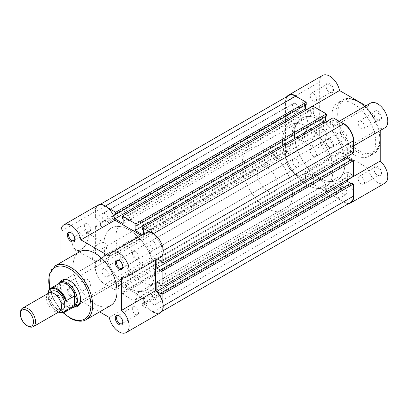 <?xml version="1.0" encoding="UTF-8"?>
<svg xmlns="http://www.w3.org/2000/svg" width="408" height="408" viewBox="0 0 408 408"><rect width="100%" height="100%" fill="white"/><g stroke="black" fill="none" stroke-linecap="round" stroke-linejoin="round"><path stroke-width="0.31" stroke-dasharray="2.04 1.53" d="M71.104 296.876A5.355 3.091 60 0 1 67.32 290.323A5.355 3.091 60 0 1 71.104 288.135L71.104 288.135A5.355 3.091 60 0 1 74.888 294.693A5.355 3.091 60 0 1 71.104 296.876M71.737 288.502L71.104 288.135L71.737 288.502A4.463 2.575 -120 0 0 69.508 288.278A4.463 2.575 -120 0 0 68.825 291.853A4.463 2.575 -120 0 0 71.737 295.785A4.463 2.575 -120 0 0 73.965 296.004A4.463 2.575 -120 0 0 74.888 293.964A4.463 2.575 -120 0 0 71.737 288.502L71.737 288.502M74.878 238.94A4.463 2.575 -120 0 0 74.888 238.598A4.463 2.575 -120 0 0 71.737 233.136L71.104 232.774L71.737 233.136A4.463 2.575 -120 0 0 71.436 232.978M122.823 266.623A4.463 2.575 -120 0 0 122.834 266.281A4.463 2.575 -120 0 0 119.682 260.819L119.049 260.452L119.682 260.819A4.463 2.575 -120 0 0 119.381 260.661M122.823 321.983A4.463 2.575 -120 0 0 122.834 321.642A4.463 2.575 -120 0 0 119.682 316.18L119.049 315.817L119.682 316.18A4.463 2.575 -120 0 0 119.381 316.022M74.419 307.076A15.167 8.757 60 0 1 69.844 305.618A15.167 8.757 60 0 1 60.144 282.351M80.565 299.054A14.275 8.242 -120 0 0 80.57 298.697A14.275 8.242 -120 0 0 70.477 281.214L69.844 280.852L70.477 281.214A14.275 8.242 -120 0 0 70.166 281.041M133.992 239.715L63.337 280.505A14.275 8.242 -120 0 0 61.149 291.944A14.275 8.242 -120 0 0 70.477 304.526A14.275 8.242 -120 0 0 77.612 305.23L148.267 264.44A14.275 8.242 -120 0 0 150.455 253.001A14.275 8.242 -120 0 0 141.132 240.424A14.275 8.242 -120 0 0 133.992 239.715A14.275 8.242 -120 0 0 131.804 251.155A14.275 8.242 -120 0 0 141.132 263.731A14.275 8.242 -120 0 0 148.267 264.44M80.442 231.719A11.103 6.411 120 0 0 72.593 245.32A11.103 6.411 120 0 0 80.442 249.854L80.442 249.854A11.103 6.411 120 0 0 88.291 236.252A11.103 6.411 120 0 0 80.442 231.719M81.075 249.487L80.442 249.854L81.075 249.487A10.21 5.896 -60 0 1 75.97 249.992A10.21 5.896 -60 0 1 74.404 241.811A10.21 5.896 -60 0 1 81.075 232.815A10.21 5.896 -60 0 1 86.18 232.305A10.21 5.896 -60 0 1 88.291 236.982A10.21 5.896 -60 0 1 81.075 249.487L81.075 249.487M99.368 260.049A10.21 5.896 -60 0 1 94.263 260.554A10.21 5.896 -60 0 1 92.698 252.374A10.21 5.896 -60 0 1 99.368 243.377A10.21 5.896 -60 0 1 104.474 242.872A10.21 5.896 -60 0 1 106.039 251.053A10.21 5.896 -60 0 1 99.368 260.049M98.032 205.112A14.275 8.242 -120 0 0 95.079 211.65L95.079 267.01A14.275 8.242 -120 0 0 105.172 284.493A14.275 8.242 -120 0 0 112.307 285.202A14.275 8.242 -120 0 0 114.944 281.392L143.346 297.789A14.275 8.242 -120 0 0 153.117 312.176A14.275 8.242 -120 0 0 160.252 312.88M61.011 262.482L61.011 286.676A14.275 8.242 -120 0 0 71.104 304.159A14.275 8.242 -120 0 0 78.244 304.868A14.275 8.242 -120 0 0 80.881 301.063L99.629 311.885M143.346 297.789L109.278 317.46M87.506 224.033A4.463 2.575 -120 0 0 85.277 223.808A4.463 2.575 -120 0 0 84.594 227.384A4.463 2.575 -120 0 0 87.506 231.316A4.463 2.575 -120 0 0 89.74 231.535A4.463 2.575 -120 0 0 90.423 227.965A4.463 2.575 -120 0 0 87.506 224.033M135.451 251.71A4.463 2.575 -120 0 0 133.222 251.491A4.463 2.575 -120 0 0 132.539 255.066A4.463 2.575 -120 0 0 135.451 258.998A4.463 2.575 -120 0 0 137.685 259.218A4.463 2.575 -120 0 0 138.368 255.643A4.463 2.575 -120 0 0 135.451 251.71M87.506 279.393A4.463 2.575 -120 0 0 85.277 279.174A4.463 2.575 -120 0 0 84.594 282.749A4.463 2.575 -120 0 0 87.506 286.676A4.463 2.575 -120 0 0 89.74 286.9A4.463 2.575 -120 0 0 90.423 283.325A4.463 2.575 -120 0 0 87.506 279.393M135.451 307.076A4.463 2.575 -120 0 0 133.222 306.852A4.463 2.575 -120 0 0 132.539 310.427A4.463 2.575 -120 0 0 135.451 314.359A4.463 2.575 -120 0 0 137.685 314.578A4.463 2.575 -120 0 0 138.368 311.003A4.463 2.575 -120 0 0 135.451 307.076M79.555 251.777A31.049 17.927 -120 0 0 74.797 276.655A31.049 17.927 -120 0 0 95.079 304.016A31.049 17.927 -120 0 0 110.604 305.551M141.132 281.214A35.685 20.604 -120 0 0 158.972 282.984A35.685 20.604 -120 0 0 164.444 254.388A35.685 20.604 -120 0 0 141.132 222.941A35.685 20.604 -120 0 0 123.287 221.172A35.685 20.604 -120 0 0 117.815 249.767A35.685 20.604 -120 0 0 141.132 281.214M129.142 288.135A35.685 20.604 -120 0 0 146.987 289.904A35.685 20.604 -120 0 0 152.459 261.309A35.685 20.604 -120 0 0 129.142 229.857A35.685 20.604 -120 0 0 111.302 228.092A35.685 20.604 -120 0 0 105.83 256.688A35.685 20.604 -120 0 0 129.142 288.135A35.685 20.604 60 0 1 105.83 256.688A35.685 20.604 60 0 1 111.302 228.092A35.685 20.604 60 0 1 129.142 229.857A35.685 20.604 60 0 1 152.459 261.309A35.685 20.604 60 0 1 146.987 289.904A35.685 20.604 60 0 1 129.142 288.135M145.977 232.795A14.275 8.242 -120 0 0 143.346 236.599L141.367 235.457M155.642 260.182L155.642 257.897A14.275 8.242 -120 0 0 160.252 257.519M155.642 257.897L121.574 277.567M143.346 236.599L109.278 256.27M114.944 281.392L80.881 301.063M48.72 293.066A10.705 6.181 -120 0 0 46.502 297.968A10.705 6.181 -120 0 0 51.173 308.744A10.705 6.181 -120 0 0 59.425 311.61M27.968 326.15A10.705 6.181 60 0 1 20.4 313.038M50.536 292.567A10.705 6.181 -120 0 0 49.659 296.147A10.705 6.181 -120 0 0 60.767 310.289M257.208 173.405A14.275 8.242 -120 0 0 263.44 187.772A14.275 8.242 -120 0 0 274.436 191.597A14.275 8.242 -120 0 0 277.394 185.059A14.275 8.242 -120 0 0 271.162 170.697A14.275 8.242 -120 0 0 260.161 166.872A14.275 8.242 -120 0 0 257.208 173.405M48.771 290.353L57.166 285.595L57.227 288.864A14.275 8.242 -120 0 0 62.526 302.18A14.275 8.242 -120 0 0 72.864 307.632M282.443 141.357A35.685 20.604 -120 0 0 298.019 177.266A35.685 20.604 -120 0 0 325.518 186.828A35.685 20.604 -120 0 0 332.908 170.493A35.685 20.604 -120 0 0 317.332 134.579A35.685 20.604 -120 0 0 289.833 125.016A35.685 20.604 -120 0 0 282.443 141.357M242.066 164.664A35.685 20.604 -120 0 0 257.642 200.578A35.685 20.604 -120 0 0 285.146 210.14A35.685 20.604 -120 0 0 292.536 193.8A35.685 20.604 -120 0 0 276.955 157.891A35.685 20.604 -120 0 0 249.456 148.328A35.685 20.604 -120 0 0 242.066 164.664M48.394 293.255L48.394 299.135A13.296 7.676 -120 0 0 58.64 312.064M56.85 285.692L56.85 295.387L48.771 300.048L48.47 299.804L52.489 307.326L58.436 312.181M64.52 312.278A13.826 7.982 60 0 1 48.771 300.048L48.394 299.135M57.166 285.595L57.166 294.974L56.85 295.387M58.885 283.422A14.275 8.242 -120 0 0 57.227 288.864L57.166 294.974M57.171 294.382A13.826 7.982 -120 0 0 71.589 307.861A13.826 7.982 -120 0 0 73.134 307.3M59.308 283.351A13.826 7.982 -120 0 0 58.048 284.407A13.826 7.982 -120 0 0 57.171 285.824M105.172 213.761A4.549 2.627 60 0 1 108.146 217.77A4.549 2.627 60 0 1 107.447 221.416A4.549 2.627 60 0 1 105.172 221.192A4.549 2.627 60 0 1 102.199 217.184A4.549 2.627 60 0 1 102.898 213.537A4.549 2.627 60 0 1 105.172 213.761M295.688 103.765A4.549 2.627 60 0 1 298.661 107.773A4.549 2.627 60 0 1 297.962 111.42A4.549 2.627 60 0 1 295.688 111.195A4.549 2.627 60 0 1 292.715 107.187A4.549 2.627 60 0 1 293.413 103.54A4.549 2.627 60 0 1 295.688 103.765M153.117 241.439A4.549 2.627 60 0 1 156.091 245.453A4.549 2.627 60 0 1 155.392 249.099A4.549 2.627 60 0 1 153.117 248.87A4.549 2.627 60 0 1 150.144 244.861A4.549 2.627 60 0 1 150.843 241.215A4.549 2.627 60 0 1 153.117 241.439M343.633 131.447A4.549 2.627 60 0 1 346.606 135.456A4.549 2.627 60 0 1 345.908 139.102A4.549 2.627 60 0 1 343.633 138.878A4.549 2.627 60 0 1 340.66 134.869A4.549 2.627 60 0 1 341.358 131.223A4.549 2.627 60 0 1 343.633 131.447M153.117 296.805A4.549 2.627 60 0 1 156.091 300.813A4.549 2.627 60 0 1 155.392 304.46A4.549 2.627 60 0 1 153.117 304.235A4.549 2.627 60 0 1 150.144 300.227A4.549 2.627 60 0 1 150.843 296.58A4.549 2.627 60 0 1 153.117 296.805M343.633 186.808A4.549 2.627 60 0 1 346.606 190.816A4.549 2.627 60 0 1 345.908 194.463A4.549 2.627 60 0 1 343.633 194.239A4.549 2.627 60 0 1 340.66 190.23A4.549 2.627 60 0 1 341.358 186.584A4.549 2.627 60 0 1 343.633 186.808M105.172 269.122A4.549 2.627 60 0 1 108.146 273.13A4.549 2.627 60 0 1 107.447 276.777A4.549 2.627 60 0 1 105.172 276.553A4.549 2.627 60 0 1 102.199 272.544A4.549 2.627 60 0 1 102.898 268.897A4.549 2.627 60 0 1 105.172 269.122M295.688 159.13A4.549 2.627 60 0 1 298.661 163.139A4.549 2.627 60 0 1 297.962 166.785A4.549 2.627 60 0 1 295.688 166.561A4.549 2.627 60 0 1 292.715 162.547A4.549 2.627 60 0 1 293.413 158.901A4.549 2.627 60 0 1 295.688 159.13M319.663 119.865A35.685 20.604 60 0 1 342.975 151.312A35.685 20.604 60 0 1 337.503 179.908A35.685 20.604 60 0 1 319.663 178.143A35.685 20.604 60 0 1 296.351 146.691A35.685 20.604 60 0 1 301.818 118.096A35.685 20.604 60 0 1 319.663 119.865A35.685 20.604 60 0 1 342.975 151.312A35.685 20.604 60 0 1 337.503 179.908A35.685 20.604 60 0 1 319.663 178.143A35.685 20.604 60 0 1 296.351 146.691A35.685 20.604 60 0 1 301.818 118.096A35.685 20.604 60 0 1 319.663 119.865M162.894 303.272L162.894 306.163A13.826 7.982 60 0 1 160.033 312.492A13.826 7.982 60 0 1 153.117 311.809L142.581 305.73L142.581 303.542L333.101 193.545L333.101 195.733L142.581 305.73M350.548 202.501A13.826 7.982 60 0 1 343.633 201.817L333.101 195.733M333.101 193.545L333.856 193.984L143.341 303.98L142.581 303.542M143.341 303.98L143.341 299.171L135.135 294.438L325.655 184.441L333.856 189.174L143.341 299.171M333.856 193.984L333.856 189.174M325.655 184.441L325.655 189.251L135.135 299.243L135.135 294.438M135.135 299.243L135.895 299.681L326.41 189.684L325.655 189.251M326.41 189.684L326.41 191.872L135.895 301.869L135.895 299.681M135.895 301.869L122.395 294.071L122.395 291.888L312.91 181.891L312.91 184.079L122.395 294.071M326.41 191.872L312.91 184.079M312.91 181.891L313.67 182.33L123.15 292.322L122.395 291.888M123.15 292.322L123.15 287.518L313.67 177.521L313.67 182.33M114.949 282.78L114.949 287.589L305.47 177.592L305.47 172.788L114.949 282.78L123.15 287.518M305.47 172.788L313.67 177.521M114.949 287.589L115.709 288.028L306.224 178.031L305.47 177.592M306.224 178.031L306.224 180.219L115.709 290.21L115.709 288.028M115.709 290.21L105.172 284.131A13.826 7.982 60 0 1 95.396 267.194L95.396 261.365L285.911 151.368L285.911 157.197L95.396 267.194M306.224 180.219L295.688 174.134A13.826 7.982 60 0 1 285.911 157.197M285.911 151.368L290.96 152.097L100.439 262.094L95.396 261.365M100.439 262.094L100.439 257.723L95.396 252.623L285.911 142.627L290.96 147.727L100.439 257.723M290.96 152.097L290.96 147.727M290.96 117.132L100.439 227.129L100.439 222.758L290.96 112.761L290.96 117.132L285.911 116.402L95.396 226.399L95.396 252.623M285.911 116.402L285.911 142.627M100.439 227.129L95.396 226.399M100.439 222.758L95.396 217.658L285.911 107.661L290.96 112.761M285.911 107.661L285.911 101.837L95.396 211.829L95.396 217.658M95.396 211.829A13.826 7.982 60 0 1 98.257 205.499A13.826 7.982 60 0 1 105.172 206.183L107.676 207.631M285.911 101.837A13.826 7.982 60 0 1 288.777 95.508M306.224 104.458L305.47 104.02L114.949 214.016M305.47 104.02L305.47 104.897M306.857 109.63L313.67 113.562L123.15 223.559M313.67 113.562L313.67 108.758L123.15 218.749M313.67 108.758L312.91 108.319L122.395 218.316M312.91 106.131L312.91 108.319M326.41 116.112L325.655 115.678L135.135 225.67M325.655 115.678L325.655 116.55M143.341 230.408L333.856 120.411L333.856 125.22L143.341 235.212L142.565 234.768M333.856 125.22L327.043 121.283M143.341 234.32L143.341 235.212M333.856 120.411L333.101 119.972L142.581 229.969M333.101 117.79L333.101 119.972M153.428 233.687L153.117 233.866L150.613 232.422M153.117 233.866A13.826 7.982 60 0 1 162.894 250.803L162.894 253.694M353.415 152.975L351.517 151.878L161.002 261.875M351.517 151.878L351.517 151.006L161.002 261.003M157.61 259.044L156.84 258.596L156.84 259.488M351.517 151.006L347.356 148.604L156.84 258.596M347.356 148.604L347.356 156.468M350.763 160.038L351.517 160.477L161.002 270.468M351.517 160.477L351.517 159.599M353.415 176.281L351.517 175.19L161.002 285.187M351.517 175.19L351.517 174.318L161.002 284.31M351.517 174.318L347.356 171.911L156.84 281.908M347.356 179.78L347.356 171.911M350.763 183.35L351.517 183.784L161.002 293.78M351.517 183.784L351.517 182.911M329.756 83.441A5.355 3.091 -120 0 0 325.972 85.629A5.355 3.091 -120 0 0 329.756 92.183L329.756 92.183A5.355 3.091 -120 0 0 333.54 90A5.355 3.091 -120 0 0 329.756 83.441M329.123 91.82L329.756 92.183L329.123 91.82A4.463 2.575 60 0 1 325.972 86.358A4.463 2.575 60 0 1 326.895 84.313A4.463 2.575 60 0 1 329.123 84.538A4.463 2.575 60 0 1 332.041 88.465A4.463 2.575 60 0 1 331.357 92.04A4.463 2.575 60 0 1 329.123 91.82M377.701 111.124A5.355 3.091 -120 0 0 373.917 113.307A5.355 3.091 -120 0 0 377.701 119.865L377.701 119.865A5.355 3.091 -120 0 0 381.485 117.677A5.355 3.091 -120 0 0 377.701 111.124M377.069 119.498L377.701 119.865L377.069 119.498A4.463 2.575 60 0 1 373.917 114.036A4.463 2.575 60 0 1 374.84 111.996A4.463 2.575 60 0 1 377.069 112.215A4.463 2.575 60 0 1 379.986 116.147A4.463 2.575 60 0 1 379.302 119.722A4.463 2.575 60 0 1 377.069 119.498M329.756 138.807A5.355 3.091 -120 0 0 325.972 140.989A5.355 3.091 -120 0 0 329.756 147.548L329.756 147.548A5.355 3.091 -120 0 0 333.54 145.36A5.355 3.091 -120 0 0 329.756 138.807M329.123 147.181L329.756 147.548L329.123 147.181A4.463 2.575 60 0 1 325.972 141.719A4.463 2.575 60 0 1 326.895 139.679A4.463 2.575 60 0 1 329.123 139.898A4.463 2.575 60 0 1 332.041 143.83A4.463 2.575 60 0 1 331.357 147.405A4.463 2.575 60 0 1 329.123 147.181M377.701 166.484A5.355 3.091 -120 0 0 373.917 168.672A5.355 3.091 -120 0 0 377.701 175.226L377.701 175.226A5.355 3.091 -120 0 0 381.485 173.043A5.355 3.091 -120 0 0 377.701 166.484M377.069 174.864L377.701 175.226L377.069 174.864A4.463 2.575 60 0 1 373.917 169.402A4.463 2.575 60 0 1 374.84 167.356A4.463 2.575 60 0 1 377.069 167.581A4.463 2.575 60 0 1 379.986 171.508A4.463 2.575 60 0 1 379.302 175.083A4.463 2.575 60 0 1 377.069 174.864M300.864 136.578L300.232 136.945A11.103 6.411 120 0 0 308.081 123.344A11.103 6.411 120 0 0 300.232 118.815A11.103 6.411 120 0 0 292.383 132.411A11.103 6.411 120 0 0 300.232 136.945L300.864 136.578A10.21 5.896 -60 0 1 295.759 137.083A10.21 5.896 -60 0 1 294.194 128.903A10.21 5.896 -60 0 1 300.864 119.906A10.21 5.896 -60 0 1 305.969 119.401A10.21 5.896 -60 0 1 308.081 124.073A10.21 5.896 -60 0 1 300.864 136.578M319.158 130.468A10.21 5.896 -60 0 1 324.263 129.963A10.21 5.896 -60 0 1 325.829 138.144A10.21 5.896 -60 0 1 319.158 147.14A10.21 5.896 -60 0 1 314.053 147.65A10.21 5.896 -60 0 1 312.487 139.465A10.21 5.896 -60 0 1 319.158 130.468M287.002 96.528A14.275 8.242 -120 0 0 285.595 101.653L285.595 157.014A14.275 8.242 -120 0 0 291.827 171.38A14.275 8.242 -120 0 0 302.828 175.205A14.275 8.242 -120 0 0 305.465 171.401L339.527 151.73A14.275 8.242 60 0 1 336.891 155.54A14.275 8.242 60 0 1 325.895 151.715A14.275 8.242 60 0 1 319.663 137.348L319.663 81.988A14.275 8.242 60 0 1 322.616 75.449M341.129 122.426A14.275 8.242 -120 0 0 336.498 122.798A14.275 8.242 -120 0 0 333.861 126.608L367.929 106.937A14.275 8.242 60 0 1 370.561 103.132M313.354 156.29A4.463 2.575 60 0 1 310.437 152.357A4.463 2.575 60 0 1 311.12 148.782A4.463 2.575 60 0 1 313.354 149.002A4.463 2.575 60 0 1 316.266 152.934A4.463 2.575 60 0 1 315.583 156.509A4.463 2.575 60 0 1 313.354 156.29M361.299 183.967A4.463 2.575 60 0 1 358.382 180.035A4.463 2.575 60 0 1 359.065 176.465A4.463 2.575 60 0 1 361.299 176.684A4.463 2.575 60 0 1 364.211 180.617A4.463 2.575 60 0 1 363.528 184.192A4.463 2.575 60 0 1 361.299 183.967M313.354 100.924A4.463 2.575 60 0 1 310.437 96.997A4.463 2.575 60 0 1 311.12 93.422A4.463 2.575 60 0 1 313.354 93.641A4.463 2.575 60 0 1 316.266 97.573A4.463 2.575 60 0 1 315.583 101.148A4.463 2.575 60 0 1 313.354 100.924M361.299 128.607A4.463 2.575 60 0 1 358.382 124.675A4.463 2.575 60 0 1 359.065 121.099A4.463 2.575 60 0 1 361.299 121.324A4.463 2.575 60 0 1 364.211 125.251A4.463 2.575 60 0 1 363.528 128.826A4.463 2.575 60 0 1 361.299 128.607M307.678 126.786A35.685 20.604 60 0 1 330.99 158.233A35.685 20.604 60 0 1 325.518 186.828A35.685 20.604 60 0 1 307.678 185.059A35.685 20.604 60 0 1 284.361 153.612A35.685 20.604 60 0 1 289.833 125.016A35.685 20.604 60 0 1 307.678 126.786M353.726 103.984A31.049 17.927 60 0 1 374.009 131.345A31.049 17.927 60 0 1 369.25 156.223A31.049 17.927 60 0 1 353.726 154.683A31.049 17.927 60 0 1 333.443 127.327A31.049 17.927 60 0 1 338.207 102.449A31.049 17.927 60 0 1 353.726 103.984M365.95 105.794L367.929 106.937M384.836 127.857A14.275 8.242 60 0 1 380.225 128.234L380.225 130.519M384.836 183.218A14.275 8.242 60 0 1 375.044 180.566A14.275 8.242 60 0 1 367.929 168.127L339.527 151.73M333.861 126.608L305.465 110.211A14.275 8.242 -120 0 0 298.192 97.634M348.779 203.521A14.275 8.242 -120 0 1 333.861 187.797L305.465 171.401M353.415 193.28A14.275 8.242 -120 0 0 346.157 180.698L347.356 180.005M353.415 143.698A14.275 8.242 -120 0 1 350.773 147.523A14.275 8.242 -120 0 1 346.157 147.905L346.157 180.698M346.157 147.905L380.225 128.234M305.465 110.211L306.663 109.517M333.861 187.797L367.929 168.127M86.251 319.612A31.049 17.927 60 0 1 70.727 318.072A31.049 17.927 60 0 1 50.444 290.715A31.049 17.927 60 0 1 55.202 265.837M95.079 267.01L61.011 286.676M95.079 211.65L61.011 231.316M49.766 289.012A29.799 17.202 -120 0 0 63.459 312.732M163.205 305.985L162.894 306.163M343.633 201.817L153.117 311.809M295.688 174.134L105.172 284.131M105.483 206.004L105.172 206.183M163.205 250.624L162.894 250.803M357.892 152.281A31.049 17.927 -120 0 0 373.417 153.821A31.049 17.927 -120 0 0 378.175 128.938A31.049 17.927 -120 0 0 357.892 101.582A31.049 17.927 -120 0 0 342.368 100.042A31.049 17.927 -120 0 0 337.61 124.924A31.049 17.927 -120 0 0 357.892 152.281M358.775 102.092A29.799 17.202 60 0 1 379.843 138.587A29.799 17.202 60 0 1 358.775 150.751A29.799 17.202 60 0 1 337.707 114.255A29.799 17.202 60 0 1 358.775 102.092M285.595 101.653L319.663 81.988M285.595 157.014L319.663 137.348M94.263 260.554L75.97 249.992M85.277 223.808L69.508 232.917M133.222 251.491L117.453 260.595M85.277 279.174L69.508 288.278M133.222 306.852L117.453 315.96M158.972 282.984L285.146 210.14M123.287 221.172L249.456 148.328M137.685 314.578L121.91 323.687M89.74 286.9L73.965 296.004M137.685 259.218L121.91 268.321M89.74 231.535L73.965 240.644M112.307 285.202L78.244 304.868M104.474 242.872L86.18 232.305M49.541 289.236L54.748 301.951L63.153 312.819M88.291 236.982L88.291 236.252M80.57 298.697L80.57 299.426M122.834 321.642L122.834 322.371M122.834 266.281L122.834 267.01M74.888 238.598L74.888 239.328M74.888 293.964L74.888 294.693M61.445 306.158C60.899 310.044 60.721 308.596 60.246 309.386L57.752 309.259C52.719 306.036 50.087 301.849 49.852 296.698C50.398 292.817 50.577 294.265 51.056 293.469C53.662 291.251 61.909 300.007 61.445 306.158M274.436 191.597L77.612 305.23M71.589 307.861L72.425 307.709M58.048 284.407L58.599 283.759M260.161 166.872L63.337 280.505M297.962 111.42L107.447 221.416M345.908 139.102L155.392 249.099M345.908 194.463L155.392 304.46M297.962 166.785L107.447 276.777M161.803 311.472L160.033 312.492M100.026 204.479L98.257 205.499M293.413 158.901L102.898 268.897M341.358 186.584L150.843 296.58M341.358 131.223L150.843 241.215M293.413 103.54L102.898 213.537M325.972 86.358L325.972 85.629M373.917 114.036L373.917 113.307M325.972 141.719L325.972 140.989M373.917 169.402L373.917 168.672M308.081 124.073L308.081 123.344M369.25 156.223L373.417 153.821C387.998 146.656 377.135 111.267 358.515 101.521C350.462 97.099 344.959 98.333 342.368 100.042L338.207 102.449M324.263 129.963L305.969 119.401M336.498 122.798L339.14 121.273M311.12 148.782L326.895 139.679M359.065 176.465L374.84 167.356M311.12 93.422L326.895 84.313M359.065 121.099L374.84 111.996M363.528 128.826L379.302 119.722M315.583 101.148L331.357 92.04M363.528 184.192L379.302 175.083M315.583 156.509L331.357 147.405M350.773 147.523L353.415 145.998M302.828 175.205L336.891 155.54M314.053 147.65L295.759 137.083"/><path stroke-width="0.61" d="M71.104 241.516A5.355 3.091 60 0 1 67.32 234.957A5.355 3.091 60 0 1 71.104 232.774L71.104 232.774A5.355 3.091 60 0 1 74.888 239.328A5.355 3.091 60 0 1 71.104 241.516M71.436 232.978A4.463 2.575 -120 0 0 69.508 232.917A4.463 2.575 -120 0 0 68.825 236.492A4.463 2.575 -120 0 0 71.737 240.419A4.463 2.575 -120 0 0 73.965 240.644A4.463 2.575 -120 0 0 74.878 238.94M119.049 269.193A5.355 3.091 60 0 1 115.265 262.64A5.355 3.091 60 0 1 119.049 260.452L119.049 260.452A5.355 3.091 60 0 1 122.834 267.01A5.355 3.091 60 0 1 119.049 269.193M119.381 260.661A4.463 2.575 -120 0 0 117.453 260.595A4.463 2.575 -120 0 0 116.764 264.17A4.463 2.575 -120 0 0 119.682 268.102A4.463 2.575 -120 0 0 121.91 268.321A4.463 2.575 -120 0 0 122.823 266.623M119.049 324.559A5.355 3.091 60 0 1 115.265 318A5.355 3.091 60 0 1 119.049 315.817L119.049 315.817A5.355 3.091 60 0 1 122.834 322.371A5.355 3.091 60 0 1 119.049 324.559M119.381 316.022A4.463 2.575 -120 0 0 117.453 315.96A4.463 2.575 -120 0 0 116.764 319.535A4.463 2.575 -120 0 0 119.682 323.462A4.463 2.575 -120 0 0 121.91 323.687A4.463 2.575 -120 0 0 122.823 321.983M60.144 282.351A15.167 8.757 60 0 1 69.844 280.852L69.844 280.852A15.167 8.757 60 0 1 80.57 299.426A15.167 8.757 60 0 1 74.419 307.076M70.166 281.041A14.275 8.242 -120 0 0 63.337 280.505L60.185 282.331A14.275 8.242 -120 0 0 58.885 283.422L58.599 283.759M99.629 311.885L109.278 317.46A14.275 8.242 -120 0 0 119.049 331.842A14.275 8.242 -120 0 0 126.189 332.551A14.275 8.242 -120 0 0 128.79 322.738A14.275 8.242 -120 0 0 121.574 310.361L121.574 277.567A14.275 8.242 -120 0 0 126.189 277.185A14.275 8.242 -120 0 0 126.189 260.702A14.275 8.242 -120 0 0 111.914 252.46A14.275 8.242 -120 0 0 109.278 256.27L80.881 239.873A14.275 8.242 -120 0 0 73.761 227.434A14.275 8.242 -120 0 0 63.969 224.782A14.275 8.242 -120 0 0 61.011 231.316L61.011 262.482M86.251 319.612L110.604 305.551A31.049 17.927 -120 0 0 115.362 280.673A31.049 17.927 -120 0 0 95.079 253.317A31.049 17.927 -120 0 0 79.555 251.777L55.202 265.837A31.049 17.927 60 0 1 70.727 267.373A31.049 17.927 60 0 1 91.01 294.734A31.049 17.927 60 0 1 86.251 319.612C83.66 321.32 78.157 322.555 70.105 318.138L63.153 312.819M141.367 235.457L114.944 220.203A14.275 8.242 -120 0 0 107.829 207.764A14.275 8.242 -120 0 0 98.032 205.112L63.969 224.782M126.189 277.185L160.252 257.519A14.275 8.242 -120 0 0 160.252 241.036A14.275 8.242 -120 0 0 145.977 232.795L111.914 252.46M126.189 332.551L160.252 312.88A14.275 8.242 -120 0 0 162.853 303.073A14.275 8.242 -120 0 0 155.642 290.69L155.642 260.182M72.425 307.709L72.864 307.632A14.275 8.242 -120 0 0 74.46 307.051L77.612 305.23A14.275 8.242 -120 0 0 80.565 299.054M155.642 290.69L121.574 310.361M114.944 220.203L80.881 239.873M33.323 326.68L59.425 311.61A10.705 6.181 -120 0 0 61.644 306.709A10.705 6.181 -120 0 0 56.967 295.938A10.705 6.181 -120 0 0 48.72 293.066L22.619 308.137A10.705 6.181 60 0 1 30.865 311.008A10.705 6.181 60 0 1 35.542 321.779A10.705 6.181 60 0 1 33.323 326.68A10.705 6.181 60 0 1 27.968 326.15L26.943 325.559A9.256 5.345 -120 0 0 33.492 321.779A9.256 5.345 -120 0 0 26.943 310.442A9.256 5.345 -120 0 0 20.4 314.221A9.256 5.345 -120 0 0 26.943 325.559M20.4 314.221L20.4 313.038A10.705 6.181 60 0 1 22.619 308.137M60.767 310.289A10.705 6.181 -120 0 0 64.796 304.888A10.705 6.181 -120 0 0 59.048 293.087A10.705 6.181 -120 0 0 50.536 292.567M74.46 307.051A14.275 8.242 -120 0 0 77.413 300.517L74.955 305.245L66.438 310.243A13.826 7.982 60 0 1 64.52 312.278L73.134 307.3A13.826 7.982 -120 0 0 75.271 304.832M48.394 291.705L48.771 290.353A13.826 7.982 60 0 1 50.689 288.323A13.826 7.982 60 0 1 66.438 300.553L66.06 301.905A13.296 7.676 -120 0 0 57.227 289.665A13.296 7.676 -120 0 0 48.394 291.705L48.394 293.255M66.06 301.905L66.06 309.33L66.438 310.243M66.438 300.553L74.511 295.892L75.271 296.269A13.826 7.982 -120 0 0 59.308 283.351L50.689 288.323L48.771 290.353M74.955 295.866L74.955 305.245M75.271 296.269L77.413 300.517A14.275 8.242 -120 0 0 71.181 286.151A14.275 8.242 -120 0 0 60.185 282.331M74.511 295.892L74.511 305.582M161.803 311.472L350.548 202.501A13.826 7.982 60 0 0 353.415 196.171L353.415 184.003L162.894 294L162.894 303.272M100.026 204.479L288.777 95.508A13.826 7.982 60 0 1 295.688 96.191L105.483 206.004M295.688 96.191L306.224 102.27L115.709 212.267L107.676 207.631M115.709 212.267L115.709 214.455L306.224 104.458L306.224 102.27M305.47 104.897L305.47 108.829L114.949 218.826L114.949 214.016L115.709 214.455M114.949 218.826L123.15 223.559L123.15 218.749L122.395 218.316L122.395 216.128L312.91 106.131L326.41 113.929L135.895 223.921L122.395 216.128M305.47 108.829L306.857 109.63M135.895 223.921L135.895 226.109L326.41 116.112L326.41 113.929M325.655 116.55L325.655 120.482L135.135 230.479L135.135 225.67L135.895 226.109M142.565 234.768L135.135 230.479M327.043 121.283L325.655 120.482M162.894 253.694L162.894 262.966L353.415 152.975L353.415 140.806A13.826 7.982 60 0 0 343.633 123.869L333.101 117.79L142.581 227.781L142.581 229.969L143.341 230.408L143.341 234.32M150.613 232.422L142.581 227.781M162.894 262.966L161.002 261.875L161.002 261.003L157.61 259.044M156.84 259.488L156.84 268.066L347.356 158.069L347.356 156.468M161.002 269.596L162.894 270.688L353.415 160.696L351.517 159.599L161.002 269.596L161.002 270.468L156.84 268.066M350.763 160.038L347.356 158.069M162.894 270.688L162.894 286.278L161.002 285.187L161.002 284.31L156.84 281.908L156.84 291.378L347.356 181.381L347.356 179.78M353.415 160.696L353.415 176.281L162.894 286.278M353.415 184.003L351.517 182.911L161.002 292.908L161.002 293.78L156.84 291.378M350.763 183.35L347.356 181.381M162.894 294L161.002 292.908M298.192 97.634A14.275 8.242 -120 0 0 295.688 95.824A14.275 8.242 -120 0 0 288.553 95.12A14.275 8.242 -120 0 0 287.002 96.528M288.553 95.12L322.616 75.449A14.275 8.242 60 0 1 329.756 76.158A14.275 8.242 60 0 1 339.527 90.54L365.95 105.794M353.415 143.698A14.275 8.242 -120 0 0 343.633 123.507A14.275 8.242 -120 0 0 341.129 122.426M339.14 121.273L370.561 103.132A14.275 8.242 60 0 1 377.701 103.841A14.275 8.242 60 0 1 387.024 116.418A14.275 8.242 60 0 1 384.836 127.857L353.415 145.998M380.225 130.519L380.225 161.027A14.275 8.242 60 0 1 387.437 173.41A14.275 8.242 60 0 1 384.836 183.218L350.773 202.888A14.275 8.242 -120 0 0 353.415 193.28M348.779 203.521A14.275 8.242 -120 0 0 350.773 202.888M306.663 109.517L339.527 90.54M347.356 180.005L380.225 161.027M63.459 312.732A29.799 17.202 -120 0 0 69.844 317.562A29.799 17.202 -120 0 0 90.913 305.398A29.799 17.202 -120 0 0 69.844 268.903A29.799 17.202 -120 0 0 49.766 289.012M58.64 312.064A13.296 7.676 -120 0 0 66.06 309.33M353.415 196.171L163.205 305.985M343.633 123.869L153.428 233.687M353.415 140.806L163.205 250.624M55.202 265.837L49.016 274.961L49.541 289.236M58.436 312.181L64.52 312.278"/></g></svg>
